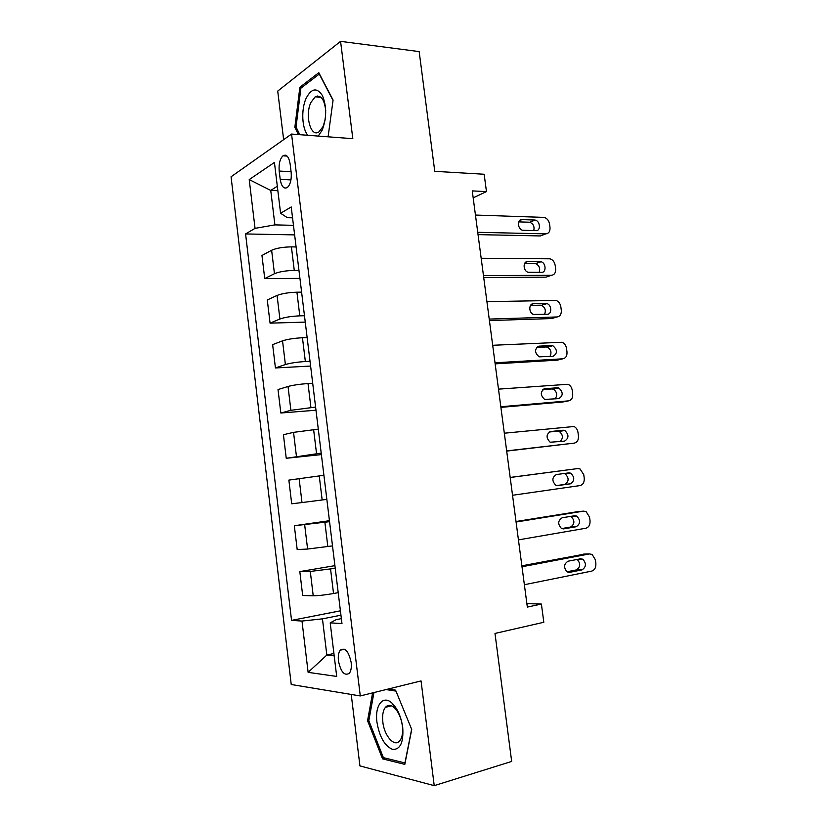 <?xml version="1.0" encoding="UTF-8"?>
<svg xmlns="http://www.w3.org/2000/svg" width="827" height="827" viewBox="0 0 827 827"><rect width="100%" height="100%" fill="white"/><g stroke="black" fill="none" stroke-linecap="round" stroke-linejoin="round"><path stroke-width="1.24" d="M386.85 706.072L386.736 707.002M351.165 662.479C348.674 651.231 345.035 647.148 340.238 650.208C338.543 652.565 337.943 656.142 338.45 660.959C340.889 672.196 344.549 676.269 349.418 673.188C351.082 670.831 351.671 667.265 351.165 662.479M316.896 96.955L317.32 96.025M351.227 694.442L359.931 765.916L434.227 785.65L511.675 761.44L494.991 633.441L543.815 622.266L541.396 604.051L526.882 603.648M231.064 176.782L291.238 684.508L360.283 695.941L291.559 134.067L231.064 176.782M291.559 134.067L352.819 138.678L340.569 41.35L277.727 91.094L283.64 139.66M285.532 155.187L285.635 156.003M340.569 41.35L419.165 51.594L434.764 171.323L484.157 174.249L486.462 191.595L472.258 190.903L527.337 607.09L541.396 604.051M279.195 171.055L280.208 179.376C281.49 186.654 283.919 189.331 287.486 187.409C290.473 184.338 291.693 179.304 291.156 172.295L290.122 163.839C288.83 156.644 286.442 153.977 282.958 155.827C279.898 158.918 278.647 163.994 279.195 171.055L291.083 171.706M277.314 186.23L270.739 190.417L274.895 224.882L255.047 228.355L245.578 233.948L291.549 620.384L340.414 610.822M255.047 228.355L249.216 179.583L274.43 162.443L280.591 213.252L287.351 217.687L292.551 217.832M341.365 618.627L336.186 619.661L330.2 622.855L341.975 623.61L291.228 206.967L280.591 213.252M330.2 622.855L336.692 676.424L308.12 672.351L301.989 621.056L291.549 620.384M434.227 785.65L421.046 680.921L360.283 695.941M473.178 197.839L486.462 191.595M277.862 190.727L270.739 190.417L249.216 179.583M333.912 653.485L326.83 655.046L334.201 655.873M293.471 225.337L274.895 224.882M296.097 246.942L291.414 246.88C282.999 247.004 276.414 248.131 271.628 250.261L261.963 255.471L264.723 278.565L299.932 278.389M298.96 270.408L294.278 270.419C285.863 270.625 279.257 271.732 274.45 273.716L264.723 278.565M301.607 292.138L296.924 292.2C288.509 292.489 281.893 293.564 277.066 295.425L267.286 299.943L270.067 323.15L305.256 322.106M304.481 315.728L299.798 315.852C291.383 316.234 284.757 317.289 279.908 319.005L270.067 323.15M307.137 337.561L302.455 337.747C294.04 338.212 287.403 339.246 282.534 340.838L272.641 344.632L275.432 367.963L310.611 366.051M310.022 361.285L305.349 361.523C296.934 362.081 290.277 363.084 285.387 364.542L275.432 367.963M312.699 383.232L308.016 383.532C299.601 384.173 292.944 385.155 288.023 386.478L278.017 389.558L280.829 413.014L315.986 410.213M315.604 407.07L290.897 410.306L280.829 413.014M318.292 429.141L293.544 432.356L283.423 434.713L286.245 458.282L321.393 454.592M321.207 453.103L286.245 458.282M323.905 475.287L288.861 480.105L291.704 503.798L302 502.558L299.095 478.482M326.841 499.374L302 502.558M329.56 521.672L294.329 525.724L329.435 520.7M332.506 545.892L307.592 549.045L297.182 549.542L294.329 525.724M335.235 568.314L310.29 571.447L299.819 571.591L334.914 565.647M338.202 592.659L333.539 593.517C325.125 594.985 318.343 595.74 313.216 595.781L302.682 595.533L299.819 571.591M340.951 615.195L322.458 618.854L326.83 655.046L308.12 672.351M245.578 233.948L294.629 234.889M301.989 621.056L322.458 618.854M328.092 136.817L333.085 100.077L318.808 72.683L299.86 87.269L294.846 127.337L298.392 134.584M372.595 692.892L367.56 720.699L382.55 758.866L404.806 764.375L411.732 729.486L395.575 690.152L388.183 689.046M296.262 127.451L294.846 127.337M301.803 87.476L299.86 87.269M385.227 758.101L382.55 758.866M368.883 720.348L367.56 720.699M475.453 215.051L544.094 217.398C546.998 218.204 548.808 220.437 549.542 224.086L549.996 227.384C550.234 231.374 548.818 233.534 545.758 233.855L477.737 232.304M478.037 234.62L540.382 235.953L545.758 233.855M534.562 220.013L535.069 220.065C540.165 220.726 541.085 231.043 536.01 230.65L522.788 230.268C517.619 229.534 516.803 219.165 521.93 219.61L534.562 220.013L529.735 222.256C533.301 223.735 534.645 226.515 533.766 230.599M518.715 221.884L529.239 222.205M481.169 258.251L550.038 258.81C552.787 259.688 554.503 261.87 555.175 265.353L555.63 268.672C555.868 272.683 554.462 274.895 551.402 275.308L483.464 275.587M483.712 277.49L545.985 277.159L551.402 275.308M540.217 261.652L540.972 261.735C545.934 262.614 546.585 272.6 541.664 272.341L528.195 272.259C523.181 271.297 522.623 261.27 527.605 261.59L540.217 261.652L535.596 263.679C539.194 265.405 540.393 268.299 539.183 272.341M524.576 263.555L534.842 263.596M486.917 301.659L556.002 300.428C558.607 301.359 560.22 303.488 560.84 306.817L561.295 310.146C561.533 314.188 560.137 316.462 557.078 316.958L489.222 319.088M489.419 320.566L551.609 318.56L557.078 316.958M545.892 303.488L546.905 303.612C551.712 304.687 552.126 314.363 547.35 314.229L533.642 314.446C528.784 313.278 528.474 303.581 533.291 303.767L545.892 303.488L541.478 305.308C545.107 307.303 546.14 310.311 544.569 314.312M530.52 305.411L540.465 305.184M492.685 345.283L561.988 342.254C564.438 343.226 565.947 345.304 566.526 348.477L566.981 351.826C567.229 355.889 565.833 358.225 562.773 358.815L495.001 362.805M495.146 363.859L557.264 360.158L562.773 358.815M551.599 345.521L552.849 345.696C557.563 349.873 557.636 353.408 553.067 356.323L539.121 356.84C534.407 352.571 534.366 349.004 539.018 346.151L551.599 345.521L546.13 346.968L547.371 347.133C551.051 349.449 551.898 352.571 549.903 356.499M536.558 347.454L546.13 346.968M498.495 389.135L567.984 384.276C570.289 385.289 571.705 387.315 572.243 390.344L572.697 393.704C572.956 397.797 571.56 400.185 568.511 400.868L500.821 406.739M500.904 407.37L562.949 401.963L568.511 400.868M557.336 387.77L558.814 387.987C563.301 392.184 563.301 395.73 558.804 398.614L544.642 399.431C540.155 395.141 540.196 391.584 544.766 388.742L557.336 387.77L551.816 388.948L553.284 389.166C557.036 391.874 557.656 395.12 555.144 398.924M542.729 389.662L551.816 388.948M318.209 136.073L322.158 130.221C326.748 118.034 326.82 106.476 322.396 95.55C316.886 87.238 311.448 88.189 306.083 98.403C301.007 109.484 301.917 128.443 307.82 135.287M325.724 110.611C324.37 99.209 320.866 94.598 315.221 96.79L310.89 102.476C304.646 115.418 310.797 138.016 319.005 131.844L323.078 126.531L325.166 119.698M317.01 96.966L317.444 96.015M299.808 134.687L296.035 126.996L300.904 88.158L319.274 74.058L333.033 100.449M376.957 722.281C379.5 737.002 384.731 746.047 392.66 749.427C400.351 749.686 403.71 742.346 402.728 727.388L402.677 727.026C401.085 716.761 397.642 708.904 392.339 703.457C383.18 694.225 374.548 705.307 376.957 722.281M382.849 722.126C384.255 736.071 394.737 747.784 399.906 740.682C402.273 737.467 403.111 732.557 402.398 725.961L402.356 725.692C401.167 717.97 398.562 712.047 394.551 707.912C391.016 704.738 387.966 704.542 385.423 707.343C382.984 710.548 382.126 715.479 382.849 722.126M386.84 706.982L386.974 706M411.639 729.238L404.941 762.949L383.377 757.646L368.832 720.668L373.938 692.561M386.013 689.573L395.957 691.083M504.325 433.203L574 426.505C576.161 427.549 577.484 429.513 577.99 432.407L578.445 435.777C578.704 439.902 577.308 442.352 574.269 443.117L506.662 450.891M506.693 451.097L574.269 443.117M563.094 430.216L564.789 430.485C569.069 434.692 568.997 438.238 564.572 441.111L550.203 442.238C545.944 437.928 546.047 434.361 550.544 431.539L563.094 430.216L557.522 431.136L559.217 431.405C563.094 434.692 563.404 438.093 560.137 441.618M549.138 432.025L557.522 431.136M510.187 477.499L577.732 468.568L580.027 468.94L583.759 474.667L584.224 478.058C584.482 482.213 583.087 484.715 580.047 485.573L512.544 495.27M577.732 468.568L510.176 477.437M568.883 472.868L570.785 473.189C574.848 477.406 574.713 480.952 570.372 483.826L557.843 485.594L555.806 485.242C551.754 480.932 551.94 477.365 556.354 474.553L568.883 472.868M564.024 473.52L565.161 473.84C569.214 478.037 569.069 481.562 564.738 484.415L556.695 485.552M516.079 522.013L583.531 511.148L586.064 511.572L589.558 517.133L590.023 520.545C590.282 524.721 588.896 527.295 585.867 528.236L518.446 539.876M578.507 511.52L516.007 521.506M574.703 515.728L576.791 516.089C580.668 520.317 580.471 523.863 576.192 526.737L563.683 528.866L561.461 528.474C557.605 524.153 557.843 520.586 562.184 517.774L574.703 515.728M570.847 516.358L571.116 516.482C574.972 520.69 574.775 524.215 570.516 527.068L561.657 528.577M522.002 566.753L589.362 553.935L592.111 554.41L595.388 559.807L595.853 563.239C596.112 567.446 594.737 570.072 591.708 571.106L524.38 584.71M584.854 554.059L521.878 565.802M580.544 558.804L582.818 559.207C586.498 563.435 586.25 566.981 582.043 569.865L569.555 572.356L567.146 571.922C563.487 567.601 563.787 564.035 568.046 561.202L580.544 558.804M577.256 559.434C580.761 563.694 580.44 567.188 576.316 569.927L566.95 571.788M294.278 270.419L291.414 246.88M299.798 315.852L296.924 292.2M305.349 361.523L302.455 337.747M310.921 407.432L308.016 383.532M316.534 453.589L313.609 429.554M322.168 499.984L319.232 475.835M327.843 546.626L324.887 522.344M333.539 593.517L330.573 569.11M274.45 273.716L271.628 250.261M279.908 319.005L277.066 295.425M285.387 364.542L282.534 340.838M290.897 410.306L288.023 386.478M296.428 456.308L293.544 432.356M307.592 549.045L304.677 524.845M313.216 595.781L310.29 571.447M290.959 179.904L280.208 179.376M521.93 219.61L519.511 220.623M527.605 261.59L525.507 262.355M533.291 303.767L531.575 304.305M539.018 346.151L537.715 346.503M544.766 388.742L543.908 388.928M570.372 483.826L564.738 484.415M577.846 511.572L583.531 511.148M576.192 526.737L570.516 527.068M563.683 528.866L562.96 528.908M583.624 554.1L589.362 553.935M582.043 569.865L576.316 569.927M569.555 572.356L568.335 572.367M344.59 649.257L340.238 650.208M287.072 156.086L282.958 155.827M535.069 220.065L529.735 222.256M540.972 261.735L535.596 263.679M546.905 303.612L541.478 305.308M552.849 345.696L547.371 347.133M558.814 387.987L553.284 389.166M321.021 97.359L315.221 96.79M391.429 705.793L385.423 707.343M394.551 707.912L392.339 703.457M402.356 725.692L402.677 727.026M564.789 430.485L559.217 431.405M570.785 473.189L565.161 473.84M576.791 516.089L571.116 516.482M582.818 559.207L577.887 559.31"/></g></svg>
